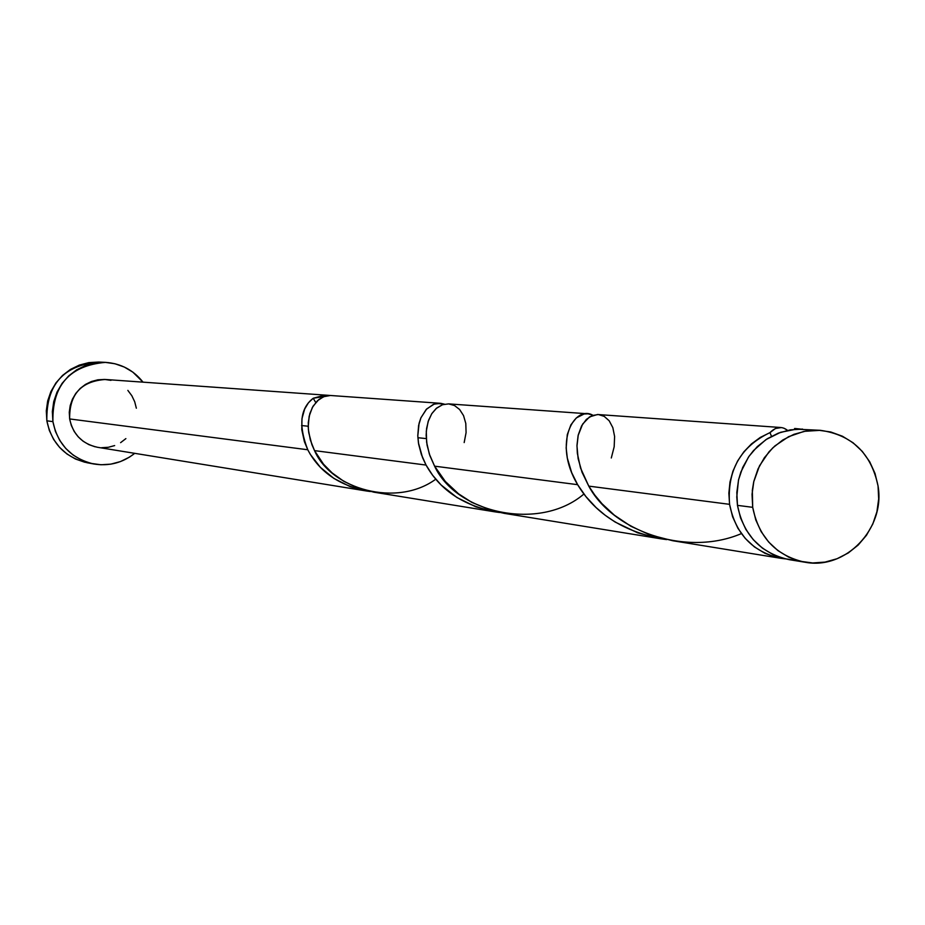 <?xml version="1.0" encoding="UTF-8"?>
<svg xmlns="http://www.w3.org/2000/svg" width="925" height="925" viewBox="0 0 925 925"><rect width="100%" height="100%" fill="white"/><g stroke="black" fill="none" stroke-linecap="round" stroke-linejoin="round"><path stroke-width="1.39" d="M820.197 430.31L796.39 429.165L780.561 432.322L765.969 439.595L753.574 450.498L748.464 457.1L740.856 472.051L738.474 480.156L736.774 496.945L737.468 505.362L752.696 507.328L752.326 490.285L753.713 481.844L759.494 465.842L768.964 451.863L774.896 445.931L788.632 436.669L804.126 431.351L820.348 430.322C851.983 434.842 871.211 453.377 878.045 485.949L875.004 473.403L869.685 461.737L862.285 451.4L853.093 442.786L842.444 436.23L830.754 431.987L818.463 430.217L806.045 431.004L793.974 434.311L782.723 440.022L772.733 447.931L764.374 457.713L757.991 468.998L753.829 481.347L752.037 494.297L752.696 507.328L755.783 519.942L761.159 531.655L768.64 542.004L777.913 550.606L788.62 557.116L800.356 561.29L812.659 562.967L825.065 562.099L837.09 558.723L848.271 552.965L858.18 545.056L866.459 535.298L872.784 524.059L876.912 511.768L878.681 498.91L878.045 485.949C885.526 528.522 845.751 570.216 804.97 562.215C776.225 555.821 758.801 537.518 752.696 507.328L737.468 505.362L740.52 517.838L745.862 529.424L753.262 539.668L762.443 548.167L773.046 554.607L784.666 558.735L796.841 560.4M105.462 362.369L98.998 362.057C63.524 365.167 46.134 384.742 46.851 420.806L52.91 421.638C52.193 385.262 69.71 365.502 105.496 362.369C120.874 363.444 133.385 370.046 143.028 382.152L132.865 372.151L124.332 367.063L114.977 363.756L105.149 362.357L95.24 362.935L85.62 365.456L76.659 369.827L68.704 375.885L62.068 383.413L57.015 392.096L53.731 401.612L52.343 411.579L52.91 421.638L46.851 420.806C51.603 443.422 65.074 457.413 87.262 462.766L93.483 463.922M440.323 403.3L105.462 379.481C81.192 381.169 69.259 394.316 69.653 418.944L307.771 449.758L304.394 441.641L301.781 429.663L301.978 418.574L304.66 409.07L308.43 402.78L313.24 398.247L330.317 395.495L324.432 396.42L318.859 399.496L313.055 406.214L309.84 413.591L308.291 422.413L308.395 429.732L310.361 440.069L314.535 450.625L426.055 465.067L421.395 454.557L418.655 444.208L417.788 435.744L418.609 425.454L420.944 417.73L426.691 408.954L434.16 404.121L440.843 403.346L444.439 404.179L436.947 403.439L433.166 404.502L426.205 409.463L420.863 417.927L419.083 423.315L417.799 435.906L418.435 442.89L422.54 457.609L426.055 465.067L314.535 450.625L323.484 464.165L332.11 472.906L343.857 481.347L357.293 487.776L373.966 492.192L495.06 511.872L475.843 506.831L456.95 497.523L441.109 484.978L432.657 475.323L426.055 465.067C440.485 490.932 465.032 506.75 499.708 512.519L495.06 511.872M426.263 438.6L417.88 437.722L426.263 438.6M308.198 426.228L301.55 425.535L308.198 426.228M795.512 428.564L800.287 429.038L795.512 428.564M780.85 427.512L597.538 414.504L589.56 416.886L582.646 424.078L578.102 435.594L576.98 445.272L577.35 453.354L580.495 467.9L588.774 486.122L729.571 504.333C726.969 470.605 740.439 446.706 769.97 432.623L775.462 428.495L781.347 427.558M784.088 428.263L787.545 430.379C781.798 425.905 775.936 426.645 769.97 432.623L771.473 436.276L769.97 432.623L760.269 437.433L751.47 443.908L743.839 451.851L737.595 461.032L732.935 471.183L729.998 481.994L728.865 493.164L729.571 504.333L588.774 486.122L594.787 495.095L602.025 503.755L614.362 515.179L630.885 526.256L649.616 534.766L672.764 540.743L780.781 558.295M587.606 413.776L448.66 403.89L442.485 404.722L436.172 408.492L431.859 413.556L428.564 420.262L426.598 428.391L426.147 435.247L427.072 445.145L429.859 455.586L434.6 466.165L577.639 484.677L571.673 472.617L567.326 458.106L566.158 447.954L567.291 434.623L570.898 424.829L576.298 417.95L584.091 413.984L588.127 413.822L592.902 415.279C574.992 404.653 552.121 442.127 577.639 484.677L434.6 466.165L445.341 481.486L458.557 493.823L471.912 502.437L491.834 510.554L504.356 513.375L660.566 538.755L637.707 532.846L615.148 522.058L605.112 515.202L596.105 507.582L585.814 496.471L577.639 484.677C595.619 514.554 625.288 532.869 666.671 539.599L660.566 538.755M785.163 558.85L781.058 558.33C752.742 552.028 735.583 534.037 729.571 504.333L732.6 516.751L737.907 528.268L745.272 538.442L754.407 546.906L764.952 553.3L776.514 557.417L785.163 558.862M310.303 454.348L307.771 449.758L69.653 418.944C72.948 434.461 82.244 443.908 97.553 447.295L366.635 491.013L350.113 486.619L333.902 478.433L320.397 467.368L310.303 454.348M435.756 479.196C397.045 507.663 331.266 489.545 314.535 450.625L311.887 444.601L308.742 432.634L308.222 426.876L309.147 416.285L312.373 407.405L317.402 400.768L323.6 396.721L330.317 395.495L321.646 395.993L313.24 398.247L315.726 402.514L313.24 398.247C300.163 408.26 298.336 425.431 307.771 449.758C319.692 472.548 340.539 486.469 370.301 491.522L366.635 491.013M794.587 429.304L794.563 428.506L794.587 429.304M134.738 453.331C122.562 462.905 108.873 466.443 93.656 463.957C71.283 458.546 57.697 444.439 52.91 421.638L55.407 431.374L59.743 440.416L65.733 448.428L73.168 455.088L81.735 460.153L91.124 463.413L100.952 464.766L110.85 464.142L120.447 461.575L129.373 457.181L134.738 453.331M125.881 438.612L120.608 442.659M114.654 445.584L108.26 447.295L101.646 447.7M95.102 446.798L88.846 444.613L83.134 441.237L78.186 436.797L74.197 431.455L71.317 425.431L69.653 418.944L69.271 412.249L70.196 405.601L72.381 399.265L75.746 393.472L80.163 388.465L85.458 384.418L91.436 381.505L97.842 379.817L104.456 379.435L111 380.348M127.858 390.396L131.836 395.727L134.703 401.739L136.345 408.214M98.663 362.045L88.835 362.612L79.296 365.109L70.404 369.445L62.518 375.458L55.939 382.915L50.921 391.518L47.672 400.953L46.296 410.839L46.851 420.806L49.337 430.46L53.627 439.433L59.582 447.376L66.947 453.978L75.445 458.997L84.753 462.234M802.565 429.084L790.274 429.859L778.33 433.143L767.195 438.785L757.298 446.602L749.03 456.279L742.717 467.437L738.589 479.659L736.82 492.47L737.468 505.362C743.515 535.228 760.766 553.323 789.233 559.66L804.692 562.18M741.388 533.609C685.552 557.44 612.304 530.395 588.774 486.122L582.01 472.212L578.125 458.627L576.969 446.012L578.252 434.958L581.559 425.951L586.381 419.395L592.173 415.545L598.302 414.527L604.175 416.342L609.205 420.806L612.836 427.651L614.605 436.473L614.177 446.775L611.298 457.991M583.906 494.019C539.714 531.863 456.21 513.329 434.6 466.165L429.339 454.071L426.622 442.243L426.298 431.258L428.113 421.615L431.721 413.764L436.681 408.052L442.485 404.722L448.613 403.89L454.499 405.532L459.632 409.521L463.541 415.603L465.795 423.442L466.084 432.599L464.177 442.578M795.234 428.541L796.067 428.599"/></g></svg>
